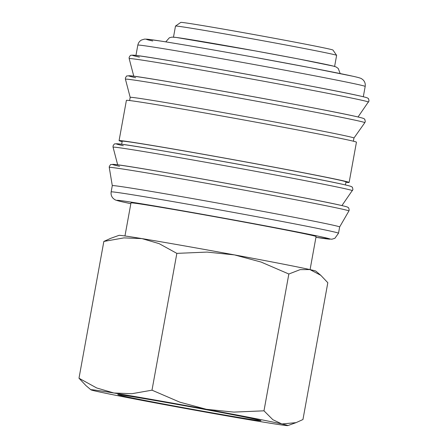 <?xml version="1.0" encoding="UTF-8"?>
<svg xmlns="http://www.w3.org/2000/svg" width="448" height="448" viewBox="0 0 448 448"><rect width="100%" height="100%" fill="white"/><g stroke="black" fill="none" stroke-linecap="round" stroke-linejoin="round"><path stroke-width="0.67" d="M339.651 226.957A115.539 1.702 -169.7 0 0 187.001 197.59A115.539 1.702 -169.7 0 0 112.291 185.634L109.25 167.412A121.794 1.798 -169.7 0 0 109.25 167.412A121.794 1.798 -169.7 0 1 188.003 180.001A121.794 1.798 -169.7 0 1 341.65 209.003A121.794 1.798 -169.7 0 1 348.908 210.963L339.651 226.957L338.514 233.218A115.539 1.702 -169.7 0 0 331.621 231.37A115.539 1.702 -169.7 0 0 185.858 203.851A115.539 1.702 -169.7 0 0 111.154 191.901L112.291 185.634M345.436 184.94L345.99 181.877A113.725 1.674 -169.7 0 0 195.748 152.975A113.725 1.674 -169.7 0 0 122.214 141.21L121.66 144.273M345.923 182.269A116.906 1.725 -169.7 0 0 349.126 182.448L356.446 142.173A116.906 1.725 -169.7 0 0 201.992 112.459A116.906 1.725 -169.7 0 0 126.398 100.363L119.078 140.644A116.906 1.725 -169.7 0 0 122.142 141.602M349.126 182.448A116.906 1.725 -169.7 0 0 194.673 152.734A116.906 1.725 -169.7 0 0 119.078 140.644M353.382 141.21L353.965 138.023A113.725 1.674 -169.7 0 0 203.717 109.122A113.725 1.674 -169.7 0 0 130.183 97.356L125.429 79.184A121.654 1.792 -169.7 0 1 204.086 91.756A121.654 1.792 -169.7 0 1 357.56 120.725A121.654 1.792 -169.7 0 1 364.812 122.685L353.959 138.029M334.611 66.427L336.622 55.356A81.878 1.21 -169.7 0 0 336.616 55.339A81.878 1.21 -169.7 0 0 228.441 34.546A81.878 1.21 -169.7 0 0 175.515 26.062A81.878 1.21 -169.7 0 0 175.498 26.079L173.488 37.145M173.466 37.262A81.878 1.21 10.3 0 1 226.408 45.735A81.878 1.21 10.3 0 1 334.589 66.545M336.616 55.339L332.954 50.053A77.33 1.142 -169.7 0 0 230.793 30.414A77.33 1.142 -169.7 0 0 180.802 22.4L175.515 26.062M223.126 415.218A100.078 1.473 -169.7 0 0 264.858 422.352A100.078 1.473 -169.7 0 0 287.795 425.6A100.078 1.473 -169.7 0 0 281.87 423.965A100.078 1.473 -169.7 0 0 206.388 409.287A100.078 1.473 -169.7 0 0 155.618 400.131A100.078 1.473 -169.7 0 0 113.893 392.997A100.078 1.473 -169.7 0 0 90.938 389.822A100.078 1.473 -169.7 0 0 96.88 391.384A100.078 1.473 -169.7 0 0 172.357 406.062A100.078 1.473 -169.7 0 0 223.126 415.218M320.802 275.318L315.868 271.135A100.078 1.473 -169.7 0 0 309.926 269.578A100.078 1.473 -169.7 0 0 234.45 254.901A100.078 1.473 -169.7 0 0 183.674 245.745A100.078 1.473 -169.7 0 0 141.949 238.605A100.078 1.473 -169.7 0 0 119.006 235.357L110.74 238.319L103.846 241.433L123.973 237.888L141.949 238.605L159.141 243.639L176.854 253.372L207.082 252.084L234.45 254.901L261.027 262.03L288.842 274.014L300.149 269.634L309.926 269.578L320.802 275.318L327.818 282.722L302.954 419.53L296.066 422.643L281.87 423.965L272.877 419.714L263.978 410.822L233.755 412.104L206.388 409.287L179.81 402.158L151.995 390.174L131.869 393.714L113.893 392.997L96.701 387.968L78.988 378.235L86.005 385.644L90.938 389.822M213.926 413.162A72.783 1.075 10.3 0 1 117.774 394.649A72.783 1.075 10.3 0 1 164.825 402.192A72.783 1.075 10.3 0 1 260.977 420.672A72.783 1.075 10.3 0 1 213.926 413.162M124.964 235.967L130.978 202.899A94.069 1.389 10.3 0 1 191.8 212.632A94.069 1.389 10.3 0 1 316.086 236.538L310.078 269.606M103.846 241.433L78.988 378.235M176.854 253.372L151.995 390.174M288.842 274.014L263.978 410.822M339.864 205.111A119.179 1.758 -169.7 0 0 189.51 176.73A119.179 1.758 -169.7 0 0 119.554 166.309M343.605 184.526A119.179 1.758 -169.7 0 0 193.256 156.145A119.179 1.758 -169.7 0 0 123.295 145.723M355.97 116.502A119.179 1.758 -169.7 0 0 205.615 88.122A119.179 1.758 -169.7 0 0 135.66 77.7M359.71 95.922A119.179 1.758 -169.7 0 0 209.356 67.536A119.179 1.758 -169.7 0 0 139.401 57.114M338.514 233.218L334.874 238.302L331.856 239.221L315.946 237.322A108.265 1.596 -169.7 0 0 323.596 237.345A108.265 1.596 -169.7 0 0 187.012 211.562A108.265 1.596 -169.7 0 0 123.469 202.098A108.265 1.596 -169.7 0 0 130.833 203.678L123.183 202.037C115.433 200.306 115.13 199.825 114.542 199.461L113.327 198.526C111.507 196.739 110.785 194.533 111.154 191.901M352.447 190.708A121.654 1.792 -169.7 0 0 345.201 188.748A121.654 1.792 -169.7 0 0 191.727 159.774A121.654 1.792 -169.7 0 0 113.064 147.202L113.019 146.014C114.789 142.8 114.755 144.334 115.097 143.814L118.306 143.858C134.691 145.096 310.615 176.87 343.717 184.548C352.531 186.542 351.383 186.687 351.742 186.816L352.083 187.096C352.313 186.833 352.587 187.673 352.912 189.61L341.936 205.576M368.553 102.099A121.654 1.792 -169.7 0 0 361.301 100.139A121.654 1.792 -169.7 0 0 207.827 71.17A121.654 1.792 -169.7 0 0 129.17 58.598L129.119 57.406C130.894 54.197 130.855 55.726 131.197 55.205L134.406 55.25C150.791 56.493 326.715 88.262 359.817 95.939C368.631 97.938 367.483 98.078 367.847 98.213L368.189 98.493C368.418 98.224 368.693 99.064 369.012 101.002L358.036 116.973M365.187 86.436A115.539 1.702 -169.7 0 0 358.299 84.588A115.539 1.702 -169.7 0 0 212.537 57.07A115.539 1.702 -169.7 0 0 137.827 45.119C138.298 42.862 139.507 41.177 141.45 40.046L144.458 39.116L147.151 39.178L161.543 41.194C180.247 44.117 215.846 50.277 252.291 56.902L310.649 67.766L353.158 76.3C360.903 78.03 361.206 78.512 361.794 78.876L363.014 79.817C364.834 81.598 365.557 83.81 365.187 86.436L363.311 96.746M352.873 76.244A108.265 1.596 -169.7 0 0 216.289 50.462A108.265 1.596 -169.7 0 0 152.746 40.992M109.25 167.406L109.278 166.6C110.264 164.898 110.813 164.209 110.936 164.539L114.565 164.444C130.95 165.682 306.874 197.456 339.976 205.134C348.79 207.127 347.642 207.273 348.001 207.402C348.135 208.012 348.639 206.562 349.171 210.19L348.908 210.963M125.429 79.184L125.378 77.991C126.364 76.289 126.918 75.606 127.036 75.93L130.665 75.835C147.05 77.078 322.974 108.847 356.076 116.525C364.89 118.524 363.742 118.664 364.106 118.798L364.448 119.078C364.672 118.81 364.952 119.65 365.271 121.587L364.812 122.685M165.76 41.866L169.361 37.783L171.97 37.122L176.204 37.436L255.125 50.876L297.819 58.828L333.799 66.198L336.073 66.954L338.234 68.46L340.183 73.562M287.795 425.6L296.066 422.643M137.827 45.119L135.951 55.429M133.778 76.216L129.17 58.598M130.183 97.356L129.606 100.542M117.673 164.825L113.064 147.202"/></g></svg>
